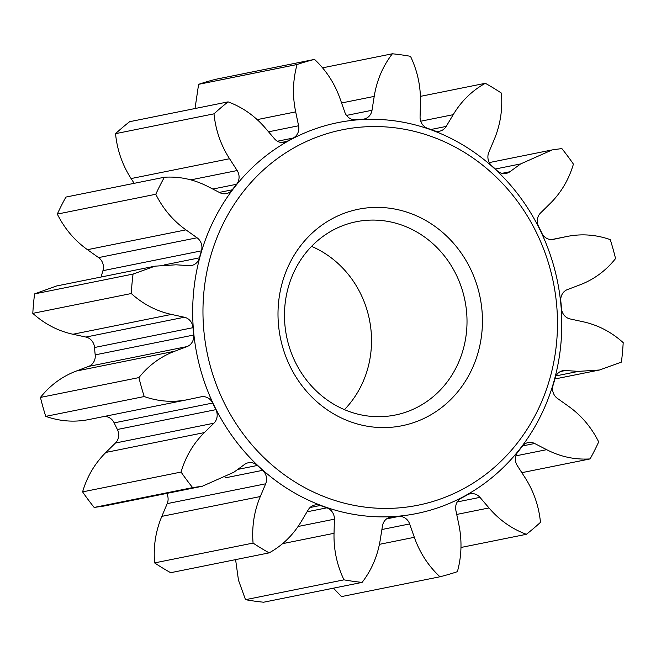 <?xml version="1.0" encoding="UTF-8"?>
<svg xmlns="http://www.w3.org/2000/svg" width="656" height="656" viewBox="0 0 656 656"><rect width="100%" height="100%" fill="white"/><g stroke="black" fill="none" stroke-linecap="round" stroke-linejoin="round"><path stroke-width="0.98" d="M311.559 246.369A98.597 90.963 -101.4 0 1 371.091 331.059A98.597 90.963 -101.4 0 1 344.441 409.631M481.955 310.14A110.429 101.877 -101.4 0 1 390.222 427.351A110.429 101.877 -101.4 0 1 278.488 324.827A110.429 101.877 -101.4 0 1 370.222 207.624A110.429 101.877 -101.4 0 1 481.955 310.14M284.909 324.941A98.597 90.963 78.6 0 0 395.207 415.043A98.597 90.963 78.6 0 0 466.58 311.83A98.597 90.963 78.6 0 0 356.282 221.728A98.597 90.963 78.6 0 0 284.909 324.941M556.632 304.753A191.495 176.661 78.6 0 0 362.883 126.977A191.495 176.661 78.6 0 0 203.811 330.214A191.495 176.661 78.6 0 0 397.561 507.998A191.495 176.661 78.6 0 0 556.632 304.753M560.913 304.827A199.383 183.934 78.6 0 0 359.185 119.728A199.383 183.934 78.6 0 0 193.561 331.346A199.383 183.934 78.6 0 0 395.289 516.444A199.383 183.934 78.6 0 0 560.913 304.827M184.377 317.233A11.234 10.365 -101.4 0 1 192.979 327.467A11.234 10.365 -101.4 0 1 192.995 327.68A199.662 184.197 78.6 0 0 193.668 335.044A11.234 10.365 -101.4 0 1 193.692 335.249A11.234 10.365 -101.4 0 1 187.05 346.581L174.775 351.222C160.613 356.593 148.658 365.384 138.924 377.594A266.213 245.59 78.6 0 0 144.213 396.544C158.777 401.644 173.455 402.636 188.247 399.537L201.064 396.823A11.234 10.365 -101.4 0 1 201.154 396.806A11.234 10.365 -101.4 0 1 212.634 403.046A199.662 184.197 78.6 0 0 215.865 409.656A11.234 10.365 -101.4 0 1 217.136 414.067A11.234 10.365 -101.4 0 1 213.93 423.194L204.385 432.591C193.381 443.464 185.607 456.617 181.064 472.058A266.213 245.59 78.6 0 0 192.626 487.613L202.278 486.26L233.839 472.246L244.565 464.432A11.234 10.365 -101.4 0 1 248.362 462.751A11.234 10.365 -101.4 0 1 257.332 465.473A199.662 184.197 78.6 0 0 262.621 470.336A11.234 10.365 -101.4 0 1 266.525 478.158A11.234 10.365 -101.4 0 1 265.672 483.8L260.309 496.535C254.134 511.237 251.724 526.76 253.068 543.078A266.213 245.59 78.6 0 0 269.14 552.869C282.465 545.489 293.175 535.034 301.268 521.495L308.271 509.753A11.234 10.365 -101.4 0 1 314.855 504.997A11.234 10.365 -101.4 0 1 320.284 505.464A199.662 184.197 78.6 0 0 326.836 507.834A11.234 10.365 -101.4 0 1 334.355 517.764A11.234 10.365 -101.4 0 1 334.396 519.175L334.035 533.303C333.633 549.613 336.946 565.128 343.982 579.847A266.213 245.59 78.6 0 0 362.112 582.389C371.64 569.982 377.692 555.78 380.259 539.773L382.473 525.899A11.234 10.365 -101.4 0 1 390.509 517.108A11.234 10.365 -101.4 0 1 391.903 516.936A199.662 184.197 78.6 0 0 398.717 516.444A11.234 10.365 -101.4 0 1 409.647 523.939L414.338 537.313C419.774 552.746 428.311 565.89 439.955 576.772A266.213 245.59 78.6 0 0 457.396 571.663C461.668 556.132 462.136 540.339 458.79 524.3L455.879 510.409A11.234 10.365 -101.4 0 1 461.291 498.125A199.662 184.197 78.6 0 0 467.334 494.854A11.234 10.365 -101.4 0 1 470.188 493.788A11.234 10.365 -101.4 0 1 479.962 497.363L488.991 507.941C499.429 520.142 511.893 528.933 526.374 534.304A266.213 245.59 78.6 0 0 540.47 522.332C538.847 506.03 533.664 491.065 524.907 477.437L517.313 465.637A11.234 10.365 -101.4 0 1 517.879 451.91A199.662 184.197 78.6 0 0 522.233 446.359A11.234 10.365 -101.4 0 1 528.17 442.554A11.234 10.365 -101.4 0 1 534.64 443.489L546.637 449.672C560.495 456.781 574.976 459.864 590.097 458.921A266.213 245.59 78.6 0 0 598.69 441.914C591.417 427.327 581.372 415.453 568.539 406.31L557.42 398.397A11.234 10.365 -101.4 0 1 553.065 385.318A199.662 184.197 78.6 0 0 555.05 378.332A11.234 10.365 -101.4 0 1 562.84 370.697A11.234 10.365 -101.4 0 1 565.349 370.533L578.485 371.37L599.51 370L621.412 362.104A266.213 245.59 78.6 0 0 623.2 342.637C611.384 331.985 598.001 325.023 583.053 321.752L570.097 318.939A11.234 10.365 -101.4 0 1 561.479 308.492A199.662 184.197 78.6 0 0 561.175 304.81A199.662 184.197 78.6 0 0 560.806 301.129A11.234 10.365 -101.4 0 1 567.424 289.583L579.699 284.95C593.86 279.579 605.816 270.789 615.549 258.579A266.213 245.59 78.6 0 0 610.26 239.629C595.697 234.528 581.019 233.536 566.226 236.636L553.41 239.342A11.234 10.365 -101.4 0 1 553.32 239.366A11.234 10.365 -101.4 0 1 541.84 233.126A199.662 184.197 78.6 0 0 538.609 226.517A11.234 10.365 -101.4 0 1 540.544 212.979L550.089 203.581C561.093 192.708 568.867 179.555 573.41 164.115A266.213 245.59 78.6 0 0 561.848 148.559L552.196 149.912L520.634 163.918L509.909 171.741A11.234 10.365 -101.4 0 1 506.112 173.414A11.234 10.365 -101.4 0 1 497.141 170.691A199.662 184.197 78.6 0 0 491.844 165.837A11.234 10.365 -101.4 0 1 488.802 152.372L494.165 139.638C500.339 124.927 502.75 109.413 501.405 93.095A266.213 245.59 78.6 0 0 485.333 83.296C472.008 90.684 461.299 101.139 453.206 114.677L446.203 126.419A11.234 10.365 -101.4 0 1 439.618 131.175A11.234 10.365 -101.4 0 1 434.19 130.7A199.662 184.197 78.6 0 0 427.638 128.338A11.234 10.365 -101.4 0 1 420.078 116.998L420.439 102.869C420.84 86.559 417.528 71.037 410.492 56.318A266.213 245.59 78.6 0 0 392.362 53.784C382.833 66.19 376.782 80.393 374.215 96.399L372.001 110.274A11.234 10.365 -101.4 0 1 363.965 119.064A11.234 10.365 -101.4 0 1 362.571 119.236A199.662 184.197 78.6 0 0 355.757 119.728A11.234 10.365 -101.4 0 1 344.826 112.233L340.136 98.859C334.699 83.427 326.163 70.274 314.519 59.401A266.213 245.59 78.6 0 0 297.078 64.509C292.806 80.04 292.338 95.833 295.684 111.873L298.595 125.763A11.234 10.365 -101.4 0 1 298.808 127.166A11.234 10.365 -101.4 0 1 293.183 138.047A199.662 184.197 78.6 0 0 287.139 141.319A11.234 10.365 -101.4 0 1 284.286 142.385A11.234 10.365 -101.4 0 1 274.511 138.81L265.483 128.223C255.045 116.03 242.581 107.24 228.099 101.869A266.213 245.59 78.6 0 0 214.004 113.832C215.627 130.134 220.81 145.107 229.567 158.736L237.16 170.535A11.234 10.365 -101.4 0 1 239.03 175.98A11.234 10.365 -101.4 0 1 236.595 184.262A199.662 184.197 78.6 0 0 232.24 189.814A11.234 10.365 -101.4 0 1 226.304 193.61A11.234 10.365 -101.4 0 1 219.834 192.675L207.837 186.501C193.979 179.383 179.498 176.3 164.377 177.243A266.213 245.59 78.6 0 0 155.784 194.258C163.057 208.846 173.102 220.711 185.935 229.862L197.054 237.775A11.234 10.365 -101.4 0 1 201.868 246.32A11.234 10.365 -101.4 0 1 201.408 250.854A199.662 184.197 78.6 0 0 199.424 257.841A11.234 10.365 -101.4 0 1 191.634 265.467A11.234 10.365 -101.4 0 1 189.125 265.639L175.988 264.803L154.964 266.172L133.061 274.069A266.213 245.59 78.6 0 0 131.274 293.535C143.09 304.187 156.472 311.149 171.421 314.421L184.377 317.233L85.903 337.061L72.947 334.248C57.999 330.977 44.616 324.015 32.8 313.363L131.274 293.535M89.774 419.364C74.981 422.464 60.303 421.472 45.74 416.371A266.213 245.59 -101.4 0 1 40.451 397.421C50.184 385.211 62.14 376.421 76.301 371.05L88.576 366.417A11.234 10.365 78.6 0 0 95.218 355.076A11.234 10.365 78.6 0 0 95.194 354.871A199.662 184.197 -101.4 0 1 94.521 347.508A11.234 10.365 78.6 0 0 94.505 347.295A11.234 10.365 78.6 0 0 85.903 337.061M202.278 486.26L103.804 506.088L94.152 507.441A266.213 245.59 -101.4 0 1 82.59 491.885C87.133 476.445 94.907 463.292 105.911 452.419L115.456 443.021A11.234 10.365 78.6 0 0 118.662 433.895A11.234 10.365 78.6 0 0 117.391 429.483A199.662 184.197 -101.4 0 1 114.16 422.874A11.234 10.365 78.6 0 0 104.247 416.453M269.14 552.869L170.667 572.704A266.213 245.59 -101.4 0 1 154.595 562.905C153.25 546.587 155.661 531.073 161.835 516.362L167.198 503.628A11.234 10.365 78.6 0 0 168.059 497.986A11.234 10.365 78.6 0 0 166.706 493.419M101.122 277.012A199.662 184.197 -101.4 0 1 102.935 270.682A11.234 10.365 78.6 0 0 103.394 266.147A11.234 10.365 78.6 0 0 98.58 257.603L87.461 249.69C74.628 240.547 64.583 228.673 57.31 214.086L155.784 194.258M32.8 313.363A266.213 245.59 -101.4 0 1 34.588 293.896L133.061 274.069M34.588 293.896L56.49 286L154.964 266.172M57.31 214.086A266.213 245.59 -101.4 0 1 65.903 197.079L164.377 177.243M134.16 183.327L131.093 178.563C122.336 164.935 117.153 149.97 115.53 133.668L214.004 113.832M115.53 133.668A266.213 245.59 -101.4 0 1 129.626 121.696L228.099 101.869M195.021 108.527L198.604 84.337L297.078 64.509M198.604 84.337A266.213 245.59 -101.4 0 1 216.045 79.228L314.519 59.401M322.555 67.839L392.362 53.784M420.406 96.375L485.333 83.296M551.753 239.547L567.014 236.472L551.778 239.547M521.84 472.673L590.097 458.921M460.979 547.473L526.374 534.304M333.445 588.161L341.481 596.599L439.955 576.772M343.982 579.847L245.508 599.682A266.213 245.59 -101.4 0 0 263.638 602.216L362.112 582.389M245.508 599.682L238.472 580.191L235.594 559.625M154.595 562.905L253.068 543.078M94.152 507.441L192.626 487.613M82.59 491.885L181.064 472.058M45.74 416.371L144.213 396.544M88.986 419.528L188.247 399.537M40.451 397.421L138.924 377.594M95.194 354.871L193.668 335.044M117.391 429.483L215.865 409.656M224.975 477.912L262.621 470.336M307.041 511.819L326.836 507.834M268.542 131.815L298.595 125.763M190.839 179.867L237.16 170.535M98.58 257.603L197.054 237.775M164.574 264.86L199.424 257.841M102.935 270.682L201.408 250.854M87.461 249.69L185.935 229.862M219.325 192.413L232.24 189.814M212.798 189.051L236.595 184.262M131.093 178.563L229.567 158.736M281.244 142.508L287.139 141.319M277.406 141.22L293.183 138.047M257.185 119.622L295.684 111.873M346.507 115.407L372.001 110.274M341.579 102.967L374.215 96.399M430.935 129.494L446.203 126.419M420.717 121.221L453.206 114.677M501.963 173.34L509.909 171.741M495.354 169.01L520.634 163.918M556.009 375.896L578.485 371.37M560.462 371.517L565.349 370.533M515.837 455.871L546.637 449.672M522.57 445.924L534.64 443.489M456.724 514.443L488.991 507.941M457.257 501.938L479.962 497.363M379.43 544.341L414.338 537.313M381.89 529.523L409.647 523.939M386.573 518.888L398.717 516.444M389.156 517.486L391.903 516.936M282.564 543.668L334.035 533.303M298.078 526.489L334.396 519.175M310.034 507.531L320.284 505.464M161.835 516.362L260.309 496.535M167.198 503.628L265.672 483.8M237.718 469.425L257.332 465.473M105.911 452.419L204.385 432.591M115.456 443.021L213.93 423.194M114.16 422.874L212.634 403.046M76.301 371.05L174.775 351.222M88.576 366.417L187.05 346.581M94.521 347.508L192.995 327.68M72.947 334.248L171.421 314.421M489.294 162.581L552.196 149.912M554.878 378.988L599.51 370"/></g></svg>

